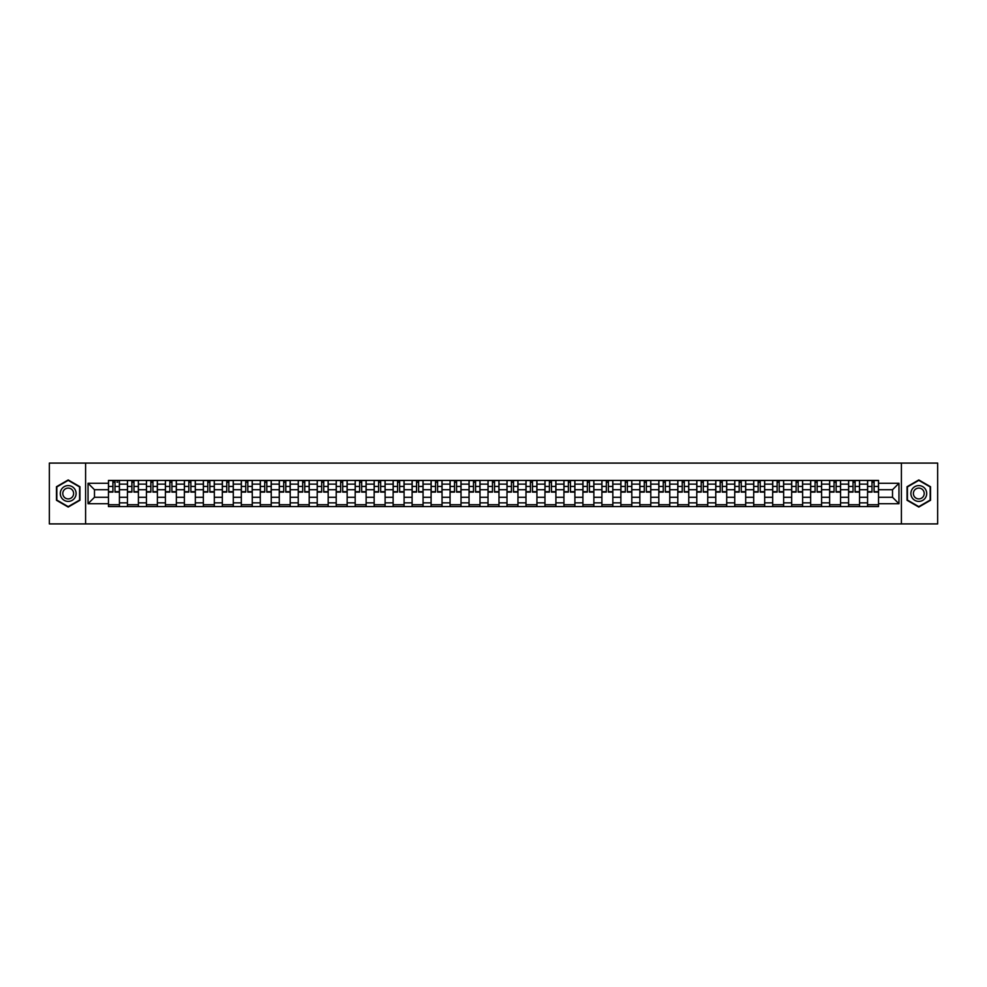 <?xml version="1.0" encoding="UTF-8"?>
<svg xmlns="http://www.w3.org/2000/svg" width="987" height="987" viewBox="0 0 987 987"><rect width="100%" height="100%" fill="white"/><g stroke="black" fill="none" stroke-linecap="round" stroke-linejoin="round"><path stroke-width="1.48" d="M901.402 523.912L937.65 523.912L937.65 463.088L49.35 463.088L49.35 523.912L901.402 523.912L901.402 463.088M127.446 506.578L127.446 484.136L119.427 484.136L119.427 506.578M119.427 484.136L119.427 480.422M127.446 484.136L127.446 480.422M138.402 480.422L138.402 506.578M146.434 506.578L146.434 480.422M157.377 480.422L157.377 506.578M165.409 506.578L165.409 480.422M176.352 480.422L176.352 506.578M184.384 506.578L184.384 480.422M195.327 480.422L195.327 506.578M203.359 506.578L203.359 480.422M214.315 480.422L214.315 506.578M222.334 506.578L222.334 480.422M233.29 480.422L233.29 506.578M241.321 506.578L241.321 480.422M252.265 480.422L252.265 506.578M260.297 506.578L260.297 480.422M271.24 480.422L271.24 506.578M279.272 506.578L279.272 480.422M290.215 480.422L290.215 506.578M298.247 506.578L298.247 480.422M309.202 480.422L309.202 506.578M317.222 506.578L317.222 480.422M328.177 480.422L328.177 506.578M336.209 506.578L336.209 480.422M347.153 480.422L347.153 506.578M355.184 506.578L355.184 480.422M366.128 480.422L366.128 506.578M374.159 506.578L374.159 480.422M385.103 480.422L385.103 506.578M393.134 506.578L393.134 480.422M404.09 480.422L404.09 506.578M412.11 506.578L412.11 480.422M423.065 480.422L423.065 506.578M431.097 506.578L431.097 480.422M442.04 480.422L442.04 506.578M450.072 506.578L450.072 480.422M461.015 480.422L461.015 506.578M469.047 506.578L469.047 480.422M480.003 480.422L480.003 506.578M488.022 506.578L488.022 480.422M498.978 480.422L498.978 506.578M506.997 506.578L506.997 480.422M517.953 480.422L517.953 506.578M525.985 506.578L525.985 480.422M536.928 480.422L536.928 506.578M544.96 506.578L544.96 480.422M555.903 480.422L555.903 506.578M563.935 506.578L563.935 480.422M574.89 480.422L574.89 506.578M582.91 506.578L582.91 480.422M593.866 480.422L593.866 506.578M601.897 506.578L601.897 480.422M612.841 480.422L612.841 506.578M620.872 506.578L620.872 480.422M631.816 480.422L631.816 506.578M639.847 506.578L639.847 480.422M650.791 480.422L650.791 506.578M658.822 506.578L658.822 480.422M669.778 480.422L669.778 506.578M677.798 506.578L677.798 480.422M688.753 480.422L688.753 506.578M696.785 506.578L696.785 480.422M707.728 480.422L707.728 506.578M715.76 506.578L715.76 480.422M726.703 480.422L726.703 506.578M734.735 506.578L734.735 480.422M745.678 480.422L745.678 506.578M753.71 506.578L753.71 480.422M764.666 480.422L764.666 506.578M772.685 506.578L772.685 480.422M783.641 480.422L783.641 506.578M791.673 506.578L791.673 480.422M802.616 480.422L802.616 506.578M810.648 506.578L810.648 480.422M821.591 480.422L821.591 506.578M829.623 506.578L829.623 480.422M840.566 480.422L840.566 506.578M848.598 506.578L848.598 480.422M859.554 480.422L859.554 506.578M867.573 506.578L867.573 480.422M867.573 497.275L859.554 497.275M848.598 497.275L840.566 497.275M829.623 497.275L821.591 497.275M810.648 497.275L802.616 497.275M791.673 497.275L783.641 497.275M772.685 497.275L764.666 497.275M753.71 497.275L745.678 497.275M734.735 497.275L726.703 497.275M715.76 497.275L707.728 497.275M696.785 497.275L688.753 497.275M677.798 497.275L669.778 497.275M658.822 497.275L650.791 497.275M639.847 497.275L631.816 497.275M620.872 497.275L612.841 497.275M601.897 497.275L593.866 497.275M582.91 497.275L574.89 497.275M563.935 497.275L555.903 497.275M544.96 497.275L536.928 497.275M525.985 497.275L517.953 497.275M506.997 497.275L498.978 497.275M488.022 497.275L480.003 497.275M469.047 497.275L461.015 497.275M450.072 497.275L442.04 497.275M431.097 497.275L423.065 497.275M412.11 497.275L404.09 497.275M393.134 497.275L385.103 497.275M374.159 497.275L366.128 497.275M355.184 497.275L347.153 497.275M336.209 497.275L328.177 497.275M317.222 497.275L309.202 497.275M298.247 497.275L290.215 497.275M279.272 497.275L271.24 497.275M260.297 497.275L252.265 497.275M241.321 497.275L233.29 497.275M222.334 497.275L214.315 497.275M203.359 497.275L195.327 497.275M184.384 497.275L176.352 497.275M165.409 497.275L157.377 497.275M146.434 497.275L138.402 497.275M127.446 497.275L119.427 497.275M867.573 489.725L859.554 489.725M848.598 489.725L840.566 489.725M829.623 489.725L821.591 489.725M810.648 489.725L802.616 489.725M791.673 489.725L783.641 489.725M772.685 489.725L764.666 489.725M753.71 489.725L745.678 489.725M734.735 489.725L726.703 489.725M715.76 489.725L707.728 489.725M696.785 489.725L688.753 489.725M677.798 489.725L669.778 489.725M658.822 489.725L650.791 489.725M639.847 489.725L631.816 489.725M620.872 489.725L612.841 489.725M601.897 489.725L593.866 489.725M582.91 489.725L574.89 489.725M563.935 489.725L555.903 489.725M544.96 489.725L536.928 489.725M525.985 489.725L517.953 489.725M506.997 489.725L498.978 489.725M488.022 489.725L480.003 489.725M469.047 489.725L461.015 489.725M450.072 489.725L442.04 489.725M431.097 489.725L423.065 489.725M412.11 489.725L404.09 489.725M393.134 489.725L385.103 489.725M374.159 489.725L366.128 489.725M355.184 489.725L347.153 489.725M336.209 489.725L328.177 489.725M317.222 489.725L309.202 489.725M298.247 489.725L290.215 489.725M279.272 489.725L271.24 489.725M260.297 489.725L252.265 489.725M241.321 489.725L233.29 489.725M222.334 489.725L214.315 489.725M203.359 489.725L195.327 489.725M184.384 489.725L176.352 489.725M165.409 489.725L157.377 489.725M146.434 489.725L138.402 489.725M127.446 489.725L119.427 489.725M94.481 497.275L108.471 497.275L108.471 489.725L94.481 489.725L94.481 497.275L88.04 503.715L88.04 483.285L108.471 483.285L108.471 489.725M878.529 489.725L878.529 497.275L892.519 497.275L892.519 489.725L878.529 489.725L878.529 480.422L108.471 480.422L108.471 483.285M878.529 483.285L898.96 483.285L898.96 503.715L878.529 503.715L878.529 497.275M108.471 497.275L108.471 506.578L878.529 506.578L878.529 503.715M108.471 503.715L88.04 503.715M85.598 523.912L85.598 463.088M79.947 486.727L68.202 479.941L56.469 486.727L56.469 500.273L68.202 507.059L79.947 500.273L79.947 486.727M930.531 486.727L918.798 479.941L907.053 486.727L907.053 500.273L918.798 507.059L930.531 500.273L930.531 486.727M119.427 504.752L108.471 504.752M112.913 482.248L114.985 482.248M138.402 504.752L127.446 504.752M131.888 482.248L133.961 482.248M157.377 504.752L146.434 504.752M150.863 482.248L152.936 482.248M176.352 504.752L165.409 504.752M169.85 482.248L171.911 482.248M195.327 504.752L184.384 504.752M188.825 482.248L190.886 482.248M214.315 504.752L203.359 504.752M207.801 482.248L209.873 482.248M233.29 504.752L222.334 504.752M226.776 482.248L228.848 482.248M252.265 504.752L241.321 504.752M245.751 482.248L247.823 482.248M271.24 504.752L260.297 504.752M264.738 482.248L266.798 482.248M290.215 504.752L279.272 504.752M283.713 482.248L285.786 482.248M309.202 504.752L298.247 504.752M302.688 482.248L304.761 482.248M328.177 504.752L317.222 504.752M321.663 482.248L323.736 482.248M347.153 504.752L336.209 504.752M340.651 482.248L342.711 482.248M366.128 504.752L355.184 504.752M359.626 482.248L361.686 482.248M385.103 504.752L374.159 504.752M378.601 482.248L380.674 482.248M404.09 504.752L393.134 504.752M397.576 482.248L399.649 482.248M423.065 504.752L412.11 504.752M416.551 482.248L418.624 482.248M442.04 504.752L431.097 504.752M435.538 482.248L437.599 482.248M461.015 504.752L450.072 504.752M454.513 482.248L456.574 482.248M480.003 504.752L469.047 504.752M473.489 482.248L475.561 482.248M498.978 504.752L488.022 504.752M492.464 482.248L494.536 482.248M517.953 504.752L506.997 504.752M511.439 482.248L513.511 482.248M536.928 504.752L525.985 504.752M530.426 482.248L532.486 482.248M555.903 504.752L544.96 504.752M549.401 482.248L551.462 482.248M574.89 504.752L563.935 504.752M568.376 482.248L570.449 482.248M593.866 504.752L582.91 504.752M587.351 482.248L589.424 482.248M612.841 504.752L601.897 504.752M606.326 482.248L608.399 482.248M631.816 504.752L620.872 504.752M625.314 482.248L627.374 482.248M650.791 504.752L639.847 504.752M644.289 482.248L646.349 482.248M669.778 504.752L658.822 504.752M663.264 482.248L665.337 482.248M688.753 504.752L677.798 504.752M682.239 482.248L684.312 482.248M707.728 504.752L696.785 504.752M701.214 482.248L703.287 482.248M726.703 504.752L715.76 504.752M720.202 482.248L722.262 482.248M745.678 504.752L734.735 504.752M739.177 482.248L741.249 482.248M764.666 504.752L753.71 504.752M758.152 482.248L760.224 482.248M783.641 504.752L772.685 504.752M777.127 482.248L779.199 482.248M802.616 504.752L791.673 504.752M796.114 482.248L798.175 482.248M821.591 504.752L810.648 504.752M815.089 482.248L817.15 482.248M840.566 504.752L829.623 504.752M834.064 482.248L836.137 482.248M859.554 504.752L848.598 504.752M853.039 482.248L855.112 482.248M878.529 504.752L867.573 504.752M872.014 482.248L874.087 482.248M88.04 483.285L94.481 489.725M892.519 497.275L898.96 503.715M892.519 489.725L898.96 483.285M114.985 492.106L114.985 480.546L119.365 480.546L119.365 492.106L114.985 492.106M112.913 482.125L114.985 482.125M116.922 482.125L117.774 482.125M110.963 480.546L108.533 480.546L108.533 492.106L112.913 492.106L112.913 480.546L116.75 480.546M108.533 480.546L112.913 480.546M133.961 492.106L133.961 480.546L138.34 480.546L138.34 492.106L133.961 492.106M131.888 482.125L133.961 482.125M135.725 480.546L127.508 480.546L127.508 492.106L131.888 492.106L131.888 480.546L130.124 480.546M152.936 492.106L152.936 480.546L157.315 480.546L157.315 492.106L152.936 492.106M150.863 482.125L152.936 482.125M154.7 480.546L146.483 480.546L146.483 492.106L150.863 492.106L150.863 480.546L149.099 480.546M61.354 497.448A7.908 7.908 0 0 0 72.162 500.347A7.908 7.908 0 0 0 75.049 489.552A7.908 7.908 0 0 0 64.254 486.653A7.908 7.908 0 0 0 61.354 497.448M63.513 496.202A5.416 5.416 0 0 0 70.916 498.188A5.416 5.416 0 0 0 72.89 490.798A5.416 5.416 0 0 0 65.5 488.812A5.416 5.416 0 0 0 63.513 496.202M68.202 480.361L79.577 486.936L79.577 500.064L68.202 506.639L56.827 500.064L56.827 486.936L68.202 480.361M911.951 497.448A7.908 7.908 0 0 0 922.746 500.347A7.908 7.908 0 0 0 925.646 489.552A7.908 7.908 0 0 0 914.838 486.653A7.908 7.908 0 0 0 911.951 497.448M914.11 496.202A5.416 5.416 0 0 0 921.5 498.188A5.416 5.416 0 0 0 923.487 490.798A5.416 5.416 0 0 0 916.084 488.812A5.416 5.416 0 0 0 914.11 496.202M918.798 480.361L930.173 486.936L930.173 500.064L918.798 506.639L907.423 500.064L907.423 486.936L918.798 480.361M171.911 492.106L171.911 480.546L176.291 480.546L176.291 492.106L171.911 492.106M169.85 482.125L171.911 482.125M173.675 480.546L165.471 480.546L165.471 492.106L169.85 492.106L169.85 480.546L168.086 480.546M190.886 492.106L190.886 480.546L195.266 480.546L195.266 492.106L190.886 492.106M188.825 482.125L190.886 482.125M192.65 480.546L184.446 480.546L184.446 492.106L188.825 492.106L188.825 480.546L187.061 480.546M209.873 492.106L209.873 480.546L214.253 480.546L214.253 492.106L209.873 492.106M207.801 482.125L209.873 482.125M211.637 480.546L203.421 480.546L203.421 492.106L207.801 492.106L207.801 480.546L206.036 480.546M228.848 492.106L228.848 480.546L233.228 480.546L233.228 492.106L228.848 492.106M226.776 482.125L228.848 482.125M230.613 480.546L222.396 480.546L222.396 492.106L226.776 492.106L226.776 480.546L225.011 480.546M247.823 492.106L247.823 480.546L252.203 480.546L252.203 492.106L247.823 492.106M245.751 482.125L247.823 482.125M249.588 480.546L241.383 480.546L241.383 492.106L245.751 492.106L245.751 480.546L243.986 480.546M266.798 492.106L266.798 480.546L271.178 480.546L271.178 492.106L266.798 492.106M264.738 482.125L266.798 482.125M268.563 480.546L260.358 480.546L260.358 492.106L264.738 492.106L264.738 480.546L262.974 480.546M285.786 492.106L285.786 480.546L290.153 480.546L290.153 492.106L285.786 492.106M283.713 482.125L285.786 482.125M287.538 480.546L279.333 480.546L279.333 492.106L283.713 492.106L283.713 480.546L281.949 480.546M304.761 492.106L304.761 480.546L309.141 480.546L309.141 492.106L304.761 492.106M302.688 482.125L304.761 482.125M306.525 480.546L298.308 480.546L298.308 492.106L302.688 492.106L302.688 480.546L300.924 480.546M323.736 492.106L323.736 480.546L328.116 480.546L328.116 492.106L323.736 492.106M321.663 482.125L323.736 482.125M325.5 480.546L317.283 480.546L317.283 492.106L321.663 492.106L321.663 480.546L319.899 480.546M342.711 492.106L342.711 480.546L347.091 480.546L347.091 492.106L342.711 492.106M340.651 482.125L342.711 482.125M344.475 480.546L336.271 480.546L336.271 492.106L340.651 492.106L340.651 480.546L338.886 480.546M361.686 492.106L361.686 480.546L366.066 480.546L366.066 492.106L361.686 492.106M359.626 482.125L361.686 482.125M363.45 480.546L355.246 480.546L355.246 492.106L359.626 492.106L359.626 480.546L357.862 480.546M380.674 492.106L380.674 480.546L385.053 480.546L385.053 492.106L380.674 492.106M378.601 482.125L380.674 482.125M382.438 480.546L374.221 480.546L374.221 492.106L378.601 492.106L378.601 480.546L376.837 480.546M399.649 492.106L399.649 480.546L404.028 480.546L404.028 492.106L399.649 492.106M397.576 482.125L399.649 482.125M401.413 480.546L393.196 480.546L393.196 492.106L397.576 492.106L397.576 480.546L395.812 480.546M418.624 492.106L418.624 480.546L423.004 480.546L423.004 492.106L418.624 492.106M416.551 482.125L418.624 482.125M420.388 480.546L412.171 480.546L412.171 492.106L416.551 492.106L416.551 480.546L414.787 480.546M437.599 492.106L437.599 480.546L441.979 480.546L441.979 492.106L437.599 492.106M435.538 482.125L437.599 482.125M439.363 480.546L431.159 480.546L431.159 492.106L435.538 492.106L435.538 480.546L433.774 480.546M456.574 492.106L456.574 480.546L460.954 480.546L460.954 492.106L456.574 492.106M454.513 482.125L456.574 482.125M458.338 480.546L450.134 480.546L450.134 492.106L454.513 492.106L454.513 480.546L452.749 480.546M475.561 492.106L475.561 480.546L479.941 480.546L479.941 492.106L475.561 492.106M473.489 482.125L475.561 482.125M477.326 480.546L469.109 480.546L469.109 492.106L473.489 492.106L473.489 480.546L471.724 480.546M494.536 492.106L494.536 480.546L498.916 480.546L498.916 492.106L494.536 492.106M492.464 482.125L494.536 482.125M496.301 480.546L488.084 480.546L488.084 492.106L492.464 492.106L492.464 480.546L490.699 480.546M513.511 492.106L513.511 480.546L517.891 480.546L517.891 492.106L513.511 492.106M511.439 482.125L513.511 482.125M515.276 480.546L507.059 480.546L507.059 492.106L511.439 492.106L511.439 480.546L509.674 480.546M532.486 492.106L532.486 480.546L536.866 480.546L536.866 492.106L532.486 492.106M530.426 482.125L532.486 482.125M534.251 480.546L526.046 480.546L526.046 492.106L530.426 492.106L530.426 480.546L528.662 480.546M551.462 492.106L551.462 480.546L555.841 480.546L555.841 492.106L551.462 492.106M549.401 482.125L551.462 482.125M553.226 480.546L545.021 480.546L545.021 492.106L549.401 492.106L549.401 480.546L547.637 480.546M570.449 492.106L570.449 480.546L574.829 480.546L574.829 492.106L570.449 492.106M568.376 482.125L570.449 482.125M572.213 480.546L563.996 480.546L563.996 492.106L568.376 492.106L568.376 480.546L566.612 480.546M589.424 492.106L589.424 480.546L593.804 480.546L593.804 492.106L589.424 492.106M587.351 482.125L589.424 482.125M591.188 480.546L582.972 480.546L582.972 492.106L587.351 492.106L587.351 480.546L585.587 480.546M608.399 492.106L608.399 480.546L612.779 480.546L612.779 492.106L608.399 492.106M606.326 482.125L608.399 482.125M610.163 480.546L601.947 480.546L601.947 492.106L606.326 492.106L606.326 480.546L604.562 480.546M627.374 492.106L627.374 480.546L631.754 480.546L631.754 492.106L627.374 492.106M625.314 482.125L627.374 482.125M629.138 480.546L620.934 480.546L620.934 492.106L625.314 492.106L625.314 480.546L623.55 480.546M646.349 492.106L646.349 480.546L650.729 480.546L650.729 492.106L646.349 492.106M644.289 482.125L646.349 482.125M648.114 480.546L639.909 480.546L639.909 492.106L644.289 492.106L644.289 480.546L642.525 480.546M665.337 492.106L665.337 480.546L669.717 480.546L669.717 492.106L665.337 492.106M663.264 482.125L665.337 482.125M667.101 480.546L658.884 480.546L658.884 492.106L663.264 492.106L663.264 480.546L661.5 480.546M684.312 492.106L684.312 480.546L688.692 480.546L688.692 492.106L684.312 492.106M682.239 482.125L684.312 482.125M686.076 480.546L677.859 480.546L677.859 492.106L682.239 492.106L682.239 480.546L680.475 480.546M703.287 492.106L703.287 480.546L707.667 480.546L707.667 492.106L703.287 492.106M701.214 482.125L703.287 482.125M705.051 480.546L696.847 480.546L696.847 492.106L701.214 492.106L701.214 480.546L699.462 480.546M722.262 492.106L722.262 480.546L726.642 480.546L726.642 492.106L722.262 492.106M720.202 482.125L722.262 482.125M724.026 480.546L715.822 480.546L715.822 492.106L720.202 492.106L720.202 480.546L718.437 480.546M741.249 492.106L741.249 480.546L745.617 480.546L745.617 492.106L741.249 492.106M739.177 482.125L741.249 482.125M743.014 480.546L734.797 480.546L734.797 492.106L739.177 492.106L739.177 480.546L737.412 480.546M760.224 492.106L760.224 480.546L764.604 480.546L764.604 492.106L760.224 492.106M758.152 482.125L760.224 482.125M761.989 480.546L753.772 480.546L753.772 492.106L758.152 492.106L758.152 480.546L756.387 480.546M779.199 492.106L779.199 480.546L783.579 480.546L783.579 492.106L779.199 492.106M777.127 482.125L779.199 482.125M780.964 480.546L772.747 480.546L772.747 492.106L777.127 492.106L777.127 480.546L775.363 480.546M798.175 492.106L798.175 480.546L802.554 480.546L802.554 492.106L798.175 492.106M796.114 482.125L798.175 482.125M799.939 480.546L791.734 480.546L791.734 492.106L796.114 492.106L796.114 480.546L794.35 480.546M817.15 492.106L817.15 480.546L821.529 480.546L821.529 492.106L817.15 492.106M815.089 482.125L817.15 482.125M818.914 480.546L810.709 480.546L810.709 492.106L815.089 492.106L815.089 480.546L813.325 480.546M836.137 492.106L836.137 480.546L840.517 480.546L840.517 492.106L836.137 492.106M834.064 482.125L836.137 482.125M837.901 480.546L829.685 480.546L829.685 492.106L834.064 492.106L834.064 480.546L832.3 480.546M855.112 492.106L855.112 480.546L859.492 480.546L859.492 492.106L855.112 492.106M853.039 482.125L855.112 482.125M856.876 480.546L848.66 480.546L848.66 492.106L853.039 492.106L853.039 480.546L851.275 480.546M874.087 492.106L874.087 480.546L878.467 480.546L878.467 492.106L874.087 492.106M872.014 482.125L874.087 482.125M875.851 480.546L867.635 480.546L867.635 492.106L872.014 492.106L872.014 480.546L870.25 480.546M848.598 484.136L840.566 484.136M829.623 484.136L821.591 484.136M810.648 484.136L802.616 484.136M791.673 484.136L783.641 484.136M772.685 484.136L764.666 484.136M753.71 484.136L745.678 484.136M734.735 484.136L726.703 484.136M715.76 484.136L707.728 484.136M696.785 484.136L688.753 484.136M677.798 484.136L669.778 484.136M658.822 484.136L650.791 484.136M639.847 484.136L631.816 484.136M620.872 484.136L612.841 484.136M601.897 484.136L593.866 484.136M582.91 484.136L574.89 484.136M563.935 484.136L555.903 484.136M544.96 484.136L536.928 484.136M525.985 484.136L517.953 484.136M506.997 484.136L498.978 484.136M488.022 484.136L480.003 484.136M469.047 484.136L461.015 484.136M450.072 484.136L442.04 484.136M431.097 484.136L423.065 484.136M412.11 484.136L404.09 484.136M393.134 484.136L385.103 484.136M374.159 484.136L366.128 484.136M355.184 484.136L347.153 484.136M336.209 484.136L328.177 484.136M317.222 484.136L309.202 484.136M298.247 484.136L290.215 484.136M279.272 484.136L271.24 484.136M260.297 484.136L252.265 484.136M241.321 484.136L233.29 484.136M222.334 484.136L214.315 484.136M203.359 484.136L195.327 484.136M184.384 484.136L176.352 484.136M165.409 484.136L157.377 484.136M146.434 484.136L138.402 484.136M867.573 484.136L859.554 484.136M848.598 502.864L840.566 502.864M829.623 502.864L821.591 502.864M810.648 502.864L802.616 502.864M791.673 502.864L783.641 502.864M772.685 502.864L764.666 502.864M753.71 502.864L745.678 502.864M734.735 502.864L726.703 502.864M715.76 502.864L707.728 502.864M696.785 502.864L688.753 502.864M677.798 502.864L669.778 502.864M658.822 502.864L650.791 502.864M639.847 502.864L631.816 502.864M620.872 502.864L612.841 502.864M601.897 502.864L593.866 502.864M582.91 502.864L574.89 502.864M563.935 502.864L555.903 502.864M544.96 502.864L536.928 502.864M525.985 502.864L517.953 502.864M506.997 502.864L498.978 502.864M488.022 502.864L480.003 502.864M469.047 502.864L461.015 502.864M450.072 502.864L442.04 502.864M431.097 502.864L423.065 502.864M412.11 502.864L404.09 502.864M393.134 502.864L385.103 502.864M374.159 502.864L366.128 502.864M355.184 502.864L347.153 502.864M336.209 502.864L328.177 502.864M317.222 502.864L309.202 502.864M298.247 502.864L290.215 502.864M279.272 502.864L271.24 502.864M260.297 502.864L252.265 502.864M241.321 502.864L233.29 502.864M222.334 502.864L214.315 502.864M203.359 502.864L195.327 502.864M184.384 502.864L176.352 502.864M165.409 502.864L157.377 502.864M146.434 502.864L138.402 502.864M127.446 502.864L119.427 502.864M867.573 502.864L859.554 502.864M114.985 491.686L119.365 491.686M114.985 486.455L119.365 486.455M108.533 491.686L112.913 491.686M108.533 486.455L112.913 486.455M133.961 491.686L138.34 491.686M133.961 486.455L138.34 486.455M127.508 491.686L131.888 491.686M127.508 486.455L131.888 486.455M152.936 491.686L157.315 491.686M152.936 486.455L157.315 486.455M146.483 491.686L150.863 491.686M146.483 486.455L150.863 486.455M171.911 491.686L176.291 491.686M171.911 486.455L176.291 486.455M165.471 491.686L169.85 491.686M165.471 486.455L169.85 486.455M190.886 491.686L195.266 491.686M190.886 486.455L195.266 486.455M184.446 491.686L188.825 491.686M184.446 486.455L188.825 486.455M209.873 491.686L214.253 491.686M209.873 486.455L214.253 486.455M203.421 491.686L207.801 491.686M203.421 486.455L207.801 486.455M228.848 491.686L233.228 491.686M228.848 486.455L233.228 486.455M222.396 491.686L226.776 491.686M222.396 486.455L226.776 486.455M247.823 491.686L252.203 491.686M247.823 486.455L252.203 486.455M241.383 491.686L245.751 491.686M241.383 486.455L245.751 486.455M266.798 491.686L271.178 491.686M266.798 486.455L271.178 486.455M260.358 491.686L264.738 491.686M260.358 486.455L264.738 486.455M285.786 491.686L290.153 491.686M285.786 486.455L290.153 486.455M279.333 491.686L283.713 491.686M279.333 486.455L283.713 486.455M304.761 491.686L309.141 491.686M304.761 486.455L309.141 486.455M298.308 491.686L302.688 491.686M298.308 486.455L302.688 486.455M323.736 491.686L328.116 491.686M323.736 486.455L328.116 486.455M317.283 491.686L321.663 491.686M317.283 486.455L321.663 486.455M342.711 491.686L347.091 491.686M342.711 486.455L347.091 486.455M336.271 491.686L340.651 491.686M336.271 486.455L340.651 486.455M361.686 491.686L366.066 491.686M361.686 486.455L366.066 486.455M355.246 491.686L359.626 491.686M355.246 486.455L359.626 486.455M380.674 491.686L385.053 491.686M380.674 486.455L385.053 486.455M374.221 491.686L378.601 491.686M374.221 486.455L378.601 486.455M399.649 491.686L404.028 491.686M399.649 486.455L404.028 486.455M393.196 491.686L397.576 491.686M393.196 486.455L397.576 486.455M418.624 491.686L423.004 491.686M418.624 486.455L423.004 486.455M412.171 491.686L416.551 491.686M412.171 486.455L416.551 486.455M437.599 491.686L441.979 491.686M437.599 486.455L441.979 486.455M431.159 491.686L435.538 491.686M431.159 486.455L435.538 486.455M456.574 491.686L460.954 491.686M456.574 486.455L460.954 486.455M450.134 491.686L454.513 491.686M450.134 486.455L454.513 486.455M475.561 491.686L479.941 491.686M475.561 486.455L479.941 486.455M469.109 491.686L473.489 491.686M469.109 486.455L473.489 486.455M494.536 491.686L498.916 491.686M494.536 486.455L498.916 486.455M488.084 491.686L492.464 491.686M488.084 486.455L492.464 486.455M513.511 491.686L517.891 491.686M513.511 486.455L517.891 486.455M507.059 491.686L511.439 491.686M507.059 486.455L511.439 486.455M532.486 491.686L536.866 491.686M532.486 486.455L536.866 486.455M526.046 491.686L530.426 491.686M526.046 486.455L530.426 486.455M551.462 491.686L555.841 491.686M551.462 486.455L555.841 486.455M545.021 491.686L549.401 491.686M545.021 486.455L549.401 486.455M570.449 491.686L574.829 491.686M570.449 486.455L574.829 486.455M563.996 491.686L568.376 491.686M563.996 486.455L568.376 486.455M589.424 491.686L593.804 491.686M589.424 486.455L593.804 486.455M582.972 491.686L587.351 491.686M582.972 486.455L587.351 486.455M608.399 491.686L612.779 491.686M608.399 486.455L612.779 486.455M601.947 491.686L606.326 491.686M601.947 486.455L606.326 486.455M627.374 491.686L631.754 491.686M627.374 486.455L631.754 486.455M620.934 491.686L625.314 491.686M620.934 486.455L625.314 486.455M646.349 491.686L650.729 491.686M646.349 486.455L650.729 486.455M639.909 491.686L644.289 491.686M639.909 486.455L644.289 486.455M665.337 491.686L669.717 491.686M665.337 486.455L669.717 486.455M658.884 491.686L663.264 491.686M658.884 486.455L663.264 486.455M684.312 491.686L688.692 491.686M684.312 486.455L688.692 486.455M677.859 491.686L682.239 491.686M677.859 486.455L682.239 486.455M703.287 491.686L707.667 491.686M703.287 486.455L707.667 486.455M696.847 491.686L701.214 491.686M696.847 486.455L701.214 486.455M722.262 491.686L726.642 491.686M722.262 486.455L726.642 486.455M715.822 491.686L720.202 491.686M715.822 486.455L720.202 486.455M741.249 491.686L745.617 491.686M741.249 486.455L745.617 486.455M734.797 491.686L739.177 491.686M734.797 486.455L739.177 486.455M760.224 491.686L764.604 491.686M760.224 486.455L764.604 486.455M753.772 491.686L758.152 491.686M753.772 486.455L758.152 486.455M779.199 491.686L783.579 491.686M779.199 486.455L783.579 486.455M772.747 491.686L777.127 491.686M772.747 486.455L777.127 486.455M798.175 491.686L802.554 491.686M798.175 486.455L802.554 486.455M791.734 491.686L796.114 491.686M791.734 486.455L796.114 486.455M817.15 491.686L821.529 491.686M817.15 486.455L821.529 486.455M810.709 491.686L815.089 491.686M810.709 486.455L815.089 486.455M836.137 491.686L840.517 491.686M836.137 486.455L840.517 486.455M829.685 491.686L834.064 491.686M829.685 486.455L834.064 486.455M855.112 491.686L859.492 491.686M855.112 486.455L859.492 486.455M848.66 491.686L853.039 491.686M848.66 486.455L853.039 486.455M874.087 491.686L878.467 491.686M874.087 486.455L878.467 486.455M867.635 491.686L872.014 491.686M867.635 486.455L872.014 486.455"/></g></svg>
